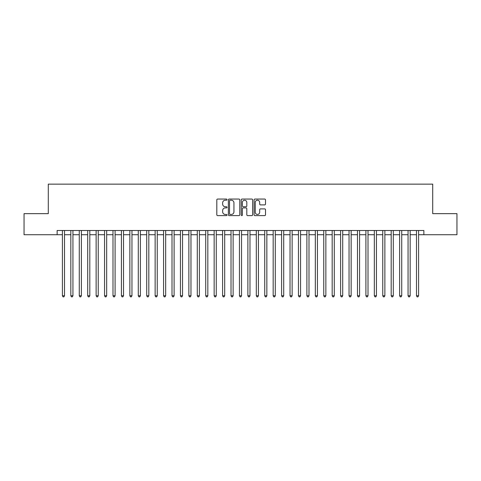 <?xml version="1.0" encoding="UTF-8"?>
<svg xmlns="http://www.w3.org/2000/svg" width="481" height="481" viewBox="0 0 481 481"><rect width="100%" height="100%" fill="white"/><g stroke="black" fill="none" stroke-linecap="round" stroke-linejoin="round"><path stroke-width="0.72" d="M227.014 199.633A0.577 0.577 0 0 0 226.431 199.05L217.64 199.05A0.83 0.83 0 0 0 216.811 199.88L216.811 214.773A0.83 0.83 0 0 0 217.64 215.602L226.431 215.602A0.577 0.577 0 0 0 227.014 215.025A0.577 0.577 0 0 0 226.431 214.442L225.294 214.442A2.646 2.646 0 0 1 222.649 211.796L222.649 210.552A2.646 2.646 0 0 1 225.294 207.906L226.431 207.906A0.577 0.577 0 0 0 227.014 207.329A0.577 0.577 0 0 0 226.431 206.746L225.294 206.746A2.646 2.646 0 0 1 222.649 204.1L222.649 202.856A2.646 2.646 0 0 1 225.294 200.21L226.431 200.21A0.577 0.577 0 0 0 227.014 199.633M264.682 204.888A0.83 0.83 0 0 0 265.512 204.058L265.512 199.88A0.83 0.83 0 0 0 264.682 199.05L254.918 199.05A0.83 0.83 0 0 0 254.094 199.88L254.094 214.773A0.83 0.83 0 0 0 254.918 215.602L264.682 215.602A0.83 0.83 0 0 0 265.512 214.773L265.512 209.728A0.83 0.83 0 0 0 264.682 208.898L260.504 208.898A0.83 0.83 0 0 0 259.68 209.728L259.68 212.229A2.213 2.213 0 0 1 257.461 214.442A2.213 2.213 0 0 1 255.249 212.229L255.249 202.423A2.213 2.213 0 0 1 257.461 200.21A2.213 2.213 0 0 1 259.68 202.423L259.68 204.058A0.83 0.83 0 0 0 260.504 204.888L264.682 204.888M57.137 234.728L24.05 234.728L24.05 213.648L48.286 213.648L48.286 184.145L432.714 184.145L432.714 213.648L456.95 213.648L456.95 234.728L423.863 234.728L423.863 230.507L57.137 230.507L57.137 234.728L62.41 234.728M239.778 199.88A0.83 0.83 0 0 0 238.949 199.05L229.184 199.05A0.83 0.83 0 0 0 228.355 199.88L228.355 214.773A0.83 0.83 0 0 0 229.184 215.602L238.949 215.602A0.83 0.83 0 0 0 239.778 214.773L239.778 199.88M242.051 199.05L251.816 199.05A0.83 0.83 0 0 1 252.645 199.88L252.645 214.773A0.83 0.83 0 0 1 251.816 215.602L247.637 215.602A0.83 0.83 0 0 1 246.807 214.773L246.807 208.736A0.83 0.83 0 0 0 245.983 207.906L243.212 207.906A0.83 0.83 0 0 0 242.382 208.736L242.382 215.025A0.577 0.577 0 0 1 241.805 215.602A0.577 0.577 0 0 1 241.221 215.025L241.221 199.88A0.83 0.83 0 0 1 242.051 199.05M64.514 234.728L70.839 234.728M72.944 234.728L79.269 234.728M81.379 234.728L87.698 234.728M89.809 234.728L96.128 234.728M98.238 234.728L104.557 234.728M106.668 234.728L112.993 234.728M115.097 234.728L121.422 234.728M123.527 234.728L129.852 234.728M131.956 234.728L138.281 234.728M140.392 234.728L146.711 234.728M148.821 234.728L155.141 234.728M157.251 234.728L163.57 234.728M165.68 234.728L172.006 234.728M174.11 234.728L180.435 234.728M182.54 234.728L188.865 234.728M190.969 234.728L197.294 234.728M199.405 234.728L205.724 234.728M207.834 234.728L214.153 234.728M216.264 234.728L222.583 234.728M224.693 234.728L231.018 234.728M233.123 234.728L239.448 234.728M241.552 234.728L247.877 234.728M249.982 234.728L256.307 234.728M258.417 234.728L264.736 234.728M266.847 234.728L273.166 234.728M275.276 234.728L281.595 234.728M283.706 234.728L290.031 234.728M292.135 234.728L298.46 234.728M300.565 234.728L306.89 234.728M308.994 234.728L315.32 234.728M317.43 234.728L323.749 234.728M325.859 234.728L332.179 234.728M334.289 234.728L340.608 234.728M342.719 234.728L349.044 234.728M351.148 234.728L357.473 234.728M359.578 234.728L365.903 234.728M368.007 234.728L374.332 234.728M376.443 234.728L382.762 234.728M384.872 234.728L391.191 234.728M393.302 234.728L399.621 234.728M401.731 234.728L408.056 234.728M410.161 234.728L416.486 234.728M418.59 234.728L423.863 234.728M230.092 200.21A0.577 0.577 0 0 0 229.515 200.787L229.515 213.865A0.577 0.577 0 0 0 230.092 214.442L231.295 214.442A2.646 2.646 0 0 0 233.94 211.796L233.94 202.856A2.646 2.646 0 0 0 231.295 200.21L230.092 200.21M246.807 202.465A2.213 2.213 0 0 0 244.595 200.252A2.213 2.213 0 0 0 242.382 202.465L242.382 205.922A0.83 0.83 0 0 0 243.212 206.746L245.983 206.746A0.83 0.83 0 0 0 246.807 205.922L246.807 202.465M64.514 230.507L64.514 295.761L62.41 295.761L62.41 230.507M64.514 295.761L63.883 296.855L63.041 296.855L62.41 295.761M72.944 230.507L72.944 295.761L70.839 295.761L70.839 230.507M72.944 295.761L72.312 296.855L71.471 296.855L70.839 295.761M81.379 230.507L81.379 295.761L79.269 295.761L79.269 230.507M81.379 295.761L80.742 296.855L79.9 296.855L79.269 295.761M89.809 230.507L89.809 295.761L87.698 295.761L87.698 230.507M89.809 295.761L89.177 296.855L88.33 296.855L87.698 295.761M98.238 230.507L98.238 295.761L96.128 295.761L96.128 230.507M98.238 295.761L97.607 296.855L96.759 296.855L96.128 295.761M106.668 230.507L106.668 295.761L104.557 295.761L104.557 230.507M106.668 295.761L106.036 296.855L105.195 296.855L104.557 295.761M115.097 230.507L115.097 295.761L112.993 295.761L112.993 230.507M115.097 295.761L114.466 296.855L113.624 296.855L112.993 295.761M123.527 230.507L123.527 295.761L121.422 295.761L121.422 230.507M123.527 295.761L122.895 296.855L122.054 296.855L121.422 295.761M131.956 230.507L131.956 295.761L129.852 295.761L129.852 230.507M131.956 295.761L131.325 296.855L130.483 296.855L129.852 295.761M140.392 230.507L140.392 295.761L138.281 295.761L138.281 230.507M140.392 295.761L139.755 296.855L138.913 296.855L138.281 295.761M148.821 230.507L148.821 295.761L146.711 295.761L146.711 230.507M148.821 295.761L148.19 296.855L147.342 296.855L146.711 295.761M157.251 230.507L157.251 295.761L155.141 295.761L155.141 230.507M157.251 295.761L156.62 296.855L155.772 296.855L155.141 295.761M165.68 230.507L165.68 295.761L163.57 295.761L163.57 230.507M165.68 295.761L165.049 296.855L164.207 296.855L163.57 295.761M174.11 230.507L174.11 295.761L172.006 295.761L172.006 230.507M174.11 295.761L173.479 296.855L172.637 296.855L172.006 295.761M182.54 230.507L182.54 295.761L180.435 295.761L180.435 230.507M182.54 295.761L181.908 296.855L181.066 296.855L180.435 295.761M190.969 230.507L190.969 295.761L188.865 295.761L188.865 230.507M190.969 295.761L190.338 296.855L189.496 296.855L188.865 295.761M199.405 230.507L199.405 295.761L197.294 295.761L197.294 230.507M199.405 295.761L198.767 296.855L197.925 296.855L197.294 295.761M207.834 230.507L207.834 295.761L205.724 295.761L205.724 230.507M207.834 295.761L207.203 296.855L206.355 296.855L205.724 295.761M216.264 230.507L216.264 295.761L214.153 295.761L214.153 230.507M216.264 295.761L215.632 296.855L214.785 296.855L214.153 295.761M224.693 230.507L224.693 295.761L222.583 295.761L222.583 230.507M224.693 295.761L224.062 296.855L223.22 296.855L222.583 295.761M233.123 230.507L233.123 295.761L231.018 295.761L231.018 230.507M233.123 295.761L232.491 296.855L231.65 296.855L231.018 295.761M241.552 230.507L241.552 295.761L239.448 295.761L239.448 230.507M241.552 295.761L240.921 296.855L240.079 296.855L239.448 295.761M249.982 230.507L249.982 295.761L247.877 295.761L247.877 230.507M249.982 295.761L249.35 296.855L248.509 296.855L247.877 295.761M258.417 230.507L258.417 295.761L256.307 295.761L256.307 230.507M258.417 295.761L257.78 296.855L256.938 296.855L256.307 295.761M266.847 230.507L266.847 295.761L264.736 295.761L264.736 230.507M266.847 295.761L266.215 296.855L265.368 296.855L264.736 295.761M275.276 230.507L275.276 295.761L273.166 295.761L273.166 230.507M275.276 295.761L274.645 296.855L273.797 296.855L273.166 295.761M283.706 230.507L283.706 295.761L281.595 295.761L281.595 230.507M283.706 295.761L283.075 296.855L282.233 296.855L281.595 295.761M292.135 230.507L292.135 295.761L290.031 295.761L290.031 230.507M292.135 295.761L291.504 296.855L290.662 296.855L290.031 295.761M300.565 230.507L300.565 295.761L298.46 295.761L298.46 230.507M300.565 295.761L299.934 296.855L299.092 296.855L298.46 295.761M308.994 230.507L308.994 295.761L306.89 295.761L306.89 230.507M308.994 295.761L308.363 296.855L307.521 296.855L306.89 295.761M317.43 230.507L317.43 295.761L315.32 295.761L315.32 230.507M317.43 295.761L316.793 296.855L315.951 296.855L315.32 295.761M325.859 230.507L325.859 295.761L323.749 295.761L323.749 230.507M325.859 295.761L325.228 296.855L324.38 296.855L323.749 295.761M334.289 230.507L334.289 295.761L332.179 295.761L332.179 230.507M334.289 295.761L333.658 296.855L332.81 296.855L332.179 295.761M342.719 230.507L342.719 295.761L340.608 295.761L340.608 230.507M342.719 295.761L342.087 296.855L341.245 296.855L340.608 295.761M351.148 230.507L351.148 295.761L349.044 295.761L349.044 230.507M351.148 295.761L350.517 296.855L349.675 296.855L349.044 295.761M359.578 230.507L359.578 295.761L357.473 295.761L357.473 230.507M359.578 295.761L358.946 296.855L358.104 296.855L357.473 295.761M368.007 230.507L368.007 295.761L365.903 295.761L365.903 230.507M368.007 295.761L367.376 296.855L366.534 296.855L365.903 295.761M376.443 230.507L376.443 295.761L374.332 295.761L374.332 230.507M376.443 295.761L375.805 296.855L374.964 296.855L374.332 295.761M384.872 230.507L384.872 295.761L382.762 295.761L382.762 230.507M384.872 295.761L384.241 296.855L383.393 296.855L382.762 295.761M393.302 230.507L393.302 295.761L391.191 295.761L391.191 230.507M393.302 295.761L392.67 296.855L391.823 296.855L391.191 295.761M401.731 230.507L401.731 295.761L399.621 295.761L399.621 230.507M401.731 295.761L401.1 296.855L400.258 296.855L399.621 295.761M410.161 230.507L410.161 295.761L408.056 295.761L408.056 230.507M410.161 295.761L409.529 296.855L408.688 296.855L408.056 295.761M418.59 230.507L418.59 295.761L416.486 295.761L416.486 230.507M418.59 295.761L417.959 296.855L417.117 296.855L416.486 295.761"/></g></svg>
